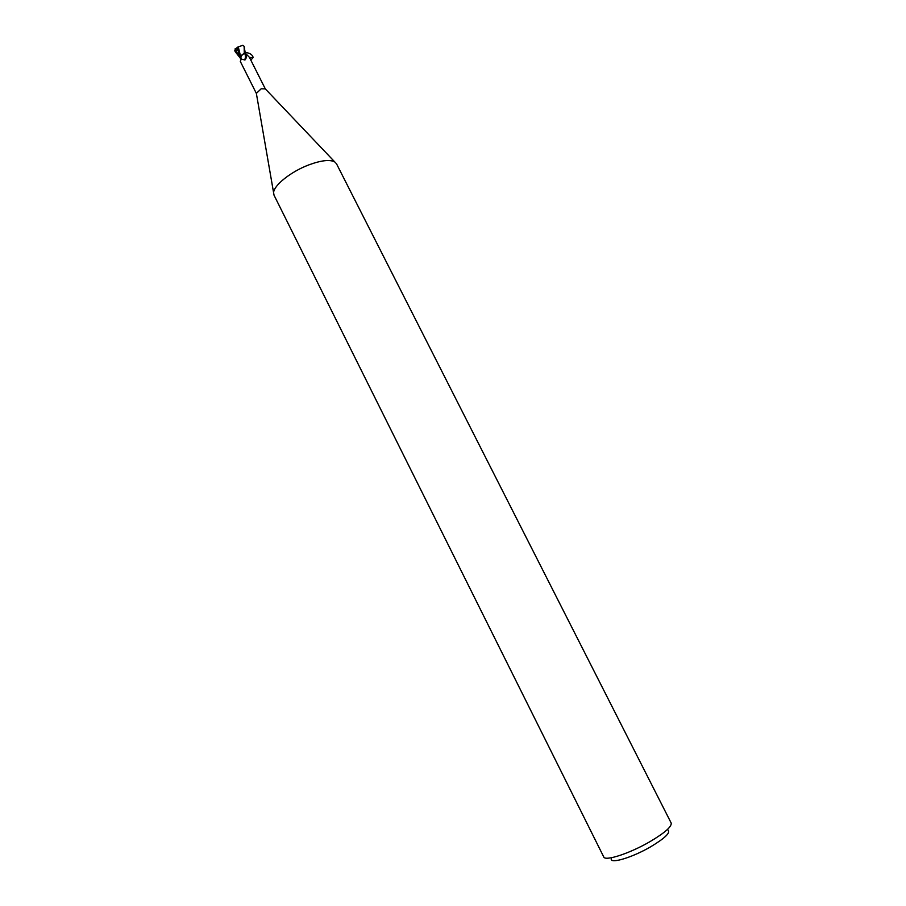<?xml version="1.0" encoding="UTF-8"?>
<svg xmlns="http://www.w3.org/2000/svg" width="906" height="906" viewBox="0 0 906 906"><rect width="100%" height="100%" fill="white"/><g stroke="black" fill="none" stroke-linecap="round" stroke-linejoin="round"><path stroke-width="1.36" d="M274.031 195.186L273.601 192.751C273.657 185.424 290.917 171.608 308.787 164.903C321.234 160.328 329.909 159.354 334.801 161.97L336.5 163.771L671.176 823.033C671.901 826.6 664.845 832.795 650.021 841.617C629.829 853.418 605.015 861.504 603.747 856.951L274.031 195.186M244.178 53.341L246.262 55.425L245.956 58.539L244.948 59.989L241.223 59.071L240.316 61.449L256.353 93.397L261.177 88.788L265.311 88.879L249.41 57.305L245.277 53.126L244.144 46.466L244.28 53.273L245.333 53.069L242.174 54.564L245.277 53.126M611.301 858.65C609.591 864.335 632.128 857.665 650.791 846.714C664.947 838.175 670.7 832.648 668.05 830.111M240.747 57.248L242.174 54.564M240.792 56.274L244.28 53.273L240.792 56.274M244.756 53.499C245.854 56.297 245.707 58.426 244.292 59.898M246.262 55.425L246.285 57.463M240.951 57.474L241.041 59.128L235.243 51.733L235.13 48.799L235.617 51.37L237.542 49.4L239.943 55.64M240.69 56.636L238.255 46.886L242.853 45.3L243.997 46.263M237.542 49.4L237.055 47.463L238.255 46.886M235.13 48.799L237.27 47.893M244.495 53.171L245.379 53.012M235.617 51.37L237.689 48.743M245.39 52.446C249.965 53.024 252.559 54.734 253.159 57.588L249.478 57.463M250.815 60.102L253.159 57.588M235.9 51.03L240.86 58.018M256.285 92.967L273.601 192.751M246.341 56.976L246.262 57.599M245.503 59.422L244.948 59.989M240.679 56.874L241.223 59.071M265.016 88.573L334.801 161.97M234.756 50.691L235.243 51.733M243.929 46.127L244.484 47.157"/></g></svg>
